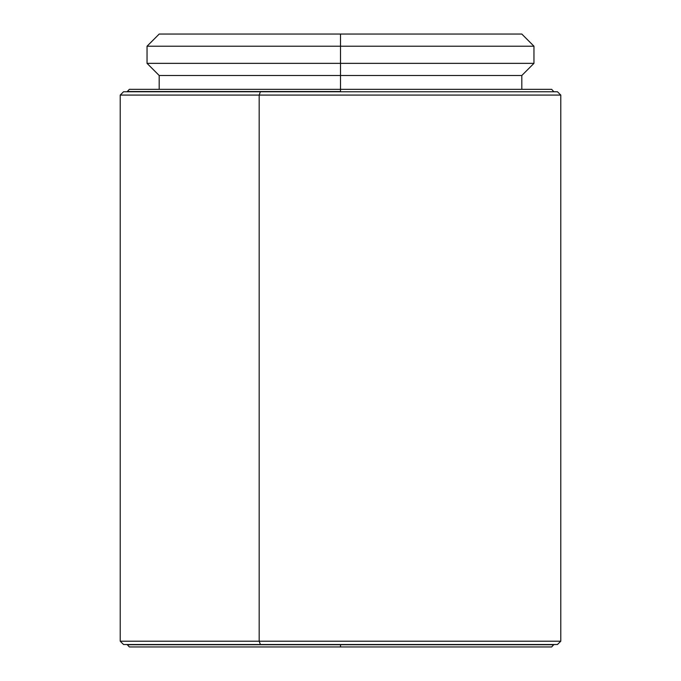 <?xml version="1.0" encoding="UTF-8"?>
<svg xmlns="http://www.w3.org/2000/svg" width="681" height="681" viewBox="0 0 681 681"><rect width="100%" height="100%" fill="white"/><g stroke="black" fill="none" stroke-linecap="round" stroke-linejoin="round"><path stroke-width="1.02" d="M340.5 91.535L127.134 91.535L340.5 91.535L340.5 89.33L340.5 91.535M551.653 89.33L129.347 89.33L340.5 89.33L340.5 75.506L521.808 75.506L340.5 75.506L340.5 89.33L551.653 89.33L553.866 91.756L557.433 91.756L260.406 91.756L259.18 95.076L560.778 95.076L259.18 95.076L259.18 641.204L260.406 644.515L557.458 644.515L260.406 644.515L259.18 641.204L560.778 641.204L259.18 641.204L259.18 95.076L120.222 95.076L259.18 95.076L260.406 91.756L553.883 91.756M340.5 46.214L340.5 63.35L533.964 63.35L340.5 63.35L340.5 75.506L159.192 75.506L340.5 75.506L340.5 63.35L147.036 63.35L340.5 63.35L340.5 46.214L533.964 46.214L340.5 46.214L340.5 34.05L340.5 46.214L147.036 46.214L340.5 46.214M521.808 34.05L159.192 34.05L521.808 34.05L533.964 46.214L533.964 63.35L521.808 75.506L521.808 89.33M340.5 644.737L340.5 646.95L551.653 646.95L340.5 646.95L340.5 644.737L553.866 644.737L127.134 644.737L340.5 644.737M123.567 91.756L260.406 91.756L123.542 91.756L120.222 95.076L120.222 641.204L259.18 641.204L120.222 641.204L123.542 644.515L260.406 644.515L123.542 644.515M129.347 646.95L340.5 646.95L129.347 646.95L127.134 644.515M553.866 644.515L551.653 646.95M557.458 644.515L560.778 641.204L560.778 95.076L557.458 91.756M129.347 89.33L127.134 91.756M159.192 34.05L147.036 46.214L147.036 63.35L159.192 75.506L159.192 89.33"/></g></svg>
